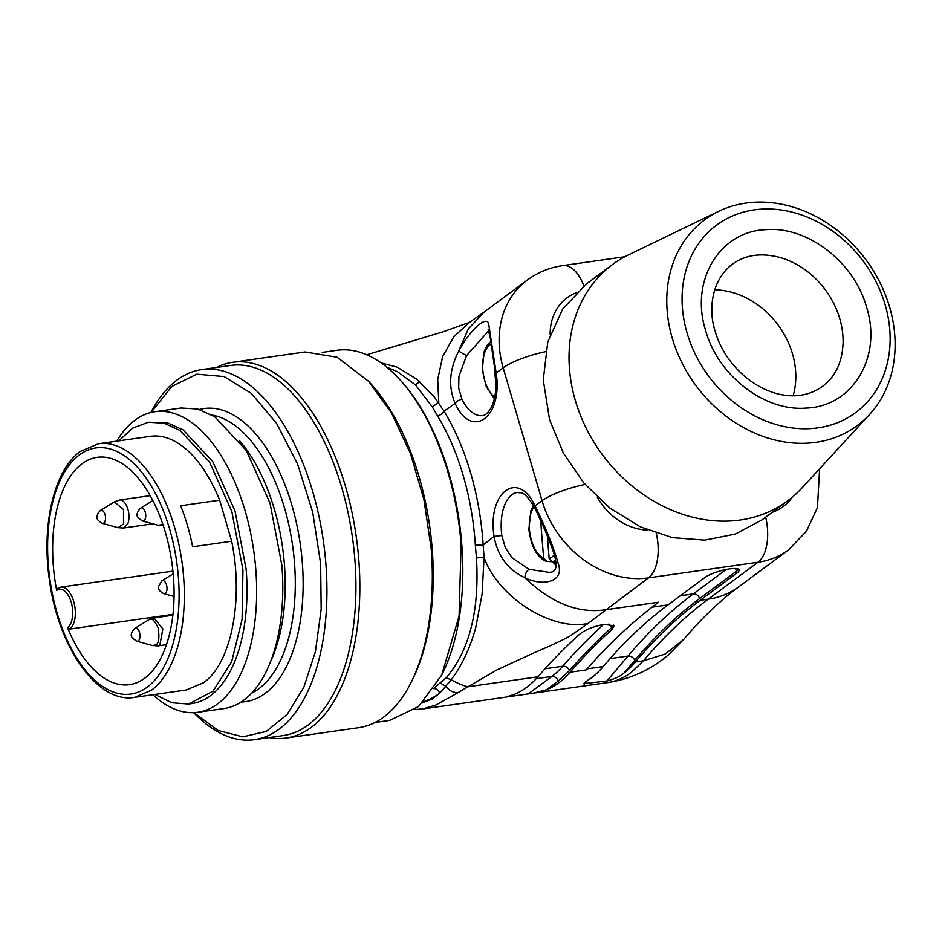 <?xml version="1.0" encoding="UTF-8"?>
<svg xmlns="http://www.w3.org/2000/svg" width="942" height="942" viewBox="0 0 942 942"><rect width="100%" height="100%" fill="white"/><g stroke="black" fill="none" stroke-linecap="round" stroke-linejoin="round"><path stroke-width="1.41" d="M231.661 541.214L192.627 546.784A128.088 65.964 -98.1 0 0 180.629 505.748L219.663 500.19L231.661 541.214C243.825 600.172 231.202 663.521 203.472 682.762L186.198 689.991M219.663 500.19A128.088 65.964 -98.1 0 0 150.402 436.334L98.486 443.741L80.364 451.406C54.059 470.011 41.201 525.118 49.443 580.154C58.298 647.908 98.133 704.098 134.659 697.339L151.556 690.168A128.088 65.964 -98.1 0 0 178.827 544.099A128.088 65.964 -98.1 0 0 98.486 443.741M118.774 440.844L132.669 428.127L148.389 422.24L164.073 423.205L179.946 430.412L209.477 461.957L231.791 511.341L242.942 569.839L242.082 619.447L231.65 661.731L213.01 691.204L188.577 704.027L171.844 702.767L154.935 694.454M56.756 590.351A19.923 10.256 -98.1 0 1 71.239 602.338A19.923 10.256 -98.1 0 1 67.565 627.619A114.806 59.122 -98.1 0 0 129.56 684.646A114.806 59.122 -98.1 0 0 144.703 678.216A114.806 59.122 -98.1 0 0 169.148 547.302A114.806 59.122 -98.1 0 0 97.144 457.341A114.806 59.122 -98.1 0 0 82.001 463.782A114.806 59.122 -98.1 0 0 56.52 589.551M148.389 422.24L167.287 422.746L183.16 429.952L212.692 461.498L235.005 510.882L246.168 569.38A142.313 73.299 81.9 0 1 191.803 703.568L188.577 704.027M172.963 614.349L69.849 629.044L68.048 628.349M56.685 589.527L57.933 588.291M116.726 441.139A151.803 78.186 81.9 0 1 154.924 411.725A151.803 78.186 81.9 0 1 255.777 569.168A151.803 78.186 81.9 0 1 197.785 712.293A151.803 78.186 81.9 0 1 152.898 694.737M197.785 712.293L223.913 708.572A151.803 78.186 81.9 0 0 281.905 565.435L270.001 503.04L246.203 450.37L214.705 416.705L197.773 409.028L181.052 408.004L154.924 411.725M193.899 712.658L218.12 730.462L242.777 736.856L266.268 731.439L287.075 714.554L303.819 687.307L315.44 651.464L321.175 609.356L320.645 563.728L312.697 512.177L297.613 464.112L276.618 423.429L251.432 393.438L224.078 376.565L196.796 374.174L171.785 386.479L151.085 412.466M150.908 412.502A186.905 96.261 81.9 0 1 201.67 369.594A186.905 96.261 81.9 0 1 325.85 563.446A186.905 96.261 81.9 0 1 254.458 739.67A186.905 96.261 81.9 0 1 193.722 712.67M201.67 369.594L230.66 365.461A186.905 96.261 81.9 0 1 354.84 559.312A186.905 96.261 81.9 0 1 283.436 735.537L254.458 739.67M216.377 367.498A189.754 97.733 81.9 0 1 232.674 362.305A189.754 97.733 81.9 0 1 358.737 559.101A189.754 97.733 81.9 0 1 286.262 738.01A189.754 97.733 81.9 0 1 269.165 737.574M368.64 381.369L370.512 383.406A186.905 96.261 -98.1 0 1 432.131 548.291A186.905 96.261 -98.1 0 1 412.702 679.229L411.477 681.702A189.754 97.733 81.9 0 0 431.2 548.774L423.959 499.778L410.441 453.514L391.578 413.126L368.64 381.369L337.154 357.265L305.137 351.967L232.674 362.305M411.477 681.702A189.754 97.733 81.9 0 1 358.714 727.683L286.262 738.01M322.235 352.402L336.93 350.306A186.905 96.261 81.9 0 1 399.49 379.273A186.905 96.261 81.9 0 1 461.109 544.158L459.06 616.08L441.68 675.084L418.542 706.547L389.717 720.383L375.01 722.479M441.68 675.084L442.493 673.448A185.009 95.283 -98.1 0 0 461.733 543.84A185.009 95.283 -98.1 0 0 400.739 380.627L399.49 379.273M434.698 687.483L446.19 677.769C469.457 650.463 479.549 610.51 476.452 557.899L475.333 545.253C473.802 521.338 469.752 498.082 463.193 475.486C456.552 452.937 447.98 433.037 437.477 415.787L432.284 406.862L415.34 384.807L397.618 371.784L386.597 367.039M437.477 415.787A5.687 3.132 148.5 0 0 444.012 411.159L434.639 397.347L416.552 379.096L397.336 367.215L381.121 362.894M438.737 402.517L432.26 406.814M433.273 688.567C436.299 688.461 438.43 690.003 439.667 693.182L432.06 699.129L422.463 702.873M440.385 683.032L445.766 686.259L439.714 693.135M445.766 686.259L451.136 679.771C461.71 665.888 469.893 648.555 475.698 627.772L482.068 594.19L484.07 557.476L476.452 557.899M765.646 517.182A37.951 19.547 -98.1 0 1 757.969 562.244A94.883 78.327 -126.6 0 0 788.607 549.834L738.881 586.725A94.883 78.327 -126.6 0 1 708.254 599.147L757.969 562.244L648.473 577.87L588.173 623.357C553.225 631.517 498.848 598.594 484.07 557.476L483.152 545.018L475.333 545.253M656.256 533.254A37.951 19.547 -98.1 0 1 648.473 577.87A94.883 78.327 -126.6 0 1 542.05 500.732L535.044 505.936A5.687 2.661 153.4 0 0 534.785 507.809C522.739 488.274 520.997 493.914 517.358 492.43A41.742 21.501 -98.1 0 0 501.792 535.503L494.044 536.422C487.132 492.219 518.206 469.081 535.044 505.936C545.583 527.237 553.401 546.701 558.488 564.34C564.023 581.049 544.558 587.184 524.929 577.752C507.973 569.839 497.67 556.063 494.044 536.422L483.152 545.018A173.622 89.419 -98.1 0 0 470.6 472.884A173.622 89.419 -98.1 0 0 444.012 411.159L455.139 403.412A5.687 2.661 -26.6 0 1 461.969 399.314L458.66 388.151L458.931 376.317L466.525 355.676L458.66 351.142C470.965 328.099 488.545 313.78 488.898 325.414L496.175 373.02C503.052 417.235 471.954 440.291 455.139 403.412C448.157 387.009 449.334 369.582 458.66 351.142L468.315 328.911L484.164 312.049L469.375 322.411L453.561 337.012L442.599 356.782L437.712 379.52L438.772 402.564M369.947 353.792L367.309 355.004M458.318 692.452C453.608 692.982 449.428 690.91 445.79 686.259M458.401 692.464L435.793 705.063L422.287 709.032M588.185 623.345L569.604 636.286C560.525 641.161 548.962 646.53 534.938 652.382L497.129 669.809L467.95 686.765C463.499 685.788 457.894 683.456 451.136 679.771L446.19 677.769M613.583 625.076L611.605 627.596A1144.895 589.668 -98.1 0 0 569.486 670.527L558.182 681.09L546.36 689.862L532.76 693.277L505.807 697.092L514.155 694.454A180.263 92.846 -98.1 0 0 526.496 687.46A180.263 92.846 -98.1 0 0 537.917 676.78L467.95 686.765L458.307 692.452M585.088 484.471A37.951 8.749 163.7 0 0 542.05 500.732L503.181 367.816L496.458 372.808M586.996 681.078L584.37 684.175C583.475 683.445 585.665 681.478 590.917 678.275L591.87 677.545A180.263 92.846 -98.1 0 0 603.221 666.559A948.782 488.663 -98.1 0 1 667.996 604.894L704.816 577.564A18.981 4.369 -16.3 0 1 724.751 569.769A18.981 4.369 -16.3 0 1 739.129 569.945A18.981 4.369 -16.3 0 1 737.021 572.971L700.2 600.301C677.38 617.245 655.785 637.793 635.426 661.967A180.263 92.846 -98.1 0 1 624.075 672.953L623.109 673.683C619.824 676.58 614.419 679.005 606.919 680.96L583.451 683.692M546.36 689.862A180.263 92.846 -98.1 0 0 558.7 682.868A180.263 92.846 -98.1 0 0 570.122 672.188A1142.999 588.691 81.9 0 1 612.123 629.374L611.605 627.596A5.687 4.616 48.1 0 0 608.815 624.016M537.917 676.78A1142.999 588.691 81.9 0 1 579.919 633.966C585.9 629.362 594.049 626.171 604.352 624.369L614.078 625.818L612.123 629.374M570.122 672.188L586.218 669.892A1142.999 588.691 81.9 0 1 587.113 668.867A1142.999 588.691 81.9 0 1 658.623 602.197L605.482 609.768C577.929 613.689 551.082 603.01 524.929 577.752C525.035 574.102 526.39 571.276 528.992 569.298L512.118 557.805L505.312 547.655L501.792 535.503M534.785 507.797L544.806 529.769C551.47 545.63 555.062 555.827 555.58 560.36C557.134 568.615 554.873 572.595 548.774 572.289L528.992 569.298M466.525 355.676L488.71 330.689M555.839 562.103L552.106 561.856L549.151 558.465L547.349 535.88M555.874 562.421A33.382 17.191 81.9 0 1 554.132 561.985M534.22 506.714A28.189 14.519 -98.1 0 0 529.439 529.439A28.189 14.519 -98.1 0 0 543.593 557.97L546.548 561.35L551.258 561.656M543.593 557.97L540.578 520.066M533.455 505.312L530.923 510.576L528.874 529.286C530.911 545.983 536.516 556.616 545.701 561.161L546.548 561.35M495.975 386.196L494.267 364.731M718.758 211.279L628.726 254.752A147.058 121.412 53.4 0 0 612.477 264.584L586.689 283.719L562.633 309.082L547.761 342.064L543.263 379.944L549.527 419.614L563.269 452.902L583.863 483.046L610.027 508.185L640.16 526.755L672.4 537.635L704.757 540.131L735.243 534.102L761.96 519.913L787.759 500.767A147.058 121.412 53.4 0 0 801.866 488.074L869.56 414.492A128.088 105.751 -126.6 0 1 759.888 435.251A128.088 105.751 -126.6 0 1 672.258 338.19A128.088 105.751 -126.6 0 1 718.758 211.279A128.088 105.751 -126.6 0 1 889.637 307.186A128.088 105.751 -126.6 0 1 869.56 414.492M612.477 264.584A147.058 121.412 53.4 0 0 575.327 400.468A147.058 121.412 53.4 0 0 787.759 500.767M687.071 332.985A116.702 96.343 -126.6 0 1 754.236 209.878A116.702 96.343 -126.6 0 1 885.139 304.737A116.702 96.343 -126.6 0 1 817.974 427.856A116.702 96.343 -126.6 0 1 687.071 332.985M839.769 318.679A77.927 64.339 -126.6 0 1 843.102 342.323C842.407 361.858 835.613 376.494 822.743 386.196C785.746 413.208 729.049 379.555 715.202 331.407C707.854 309.117 711.917 279.692 732.275 264.29C745.299 254.776 761.266 252.515 780.164 257.519A77.927 64.339 -126.6 0 1 839.769 318.679M793.211 395.628A77.927 64.339 53.4 0 0 714.695 289.83M79.411 454.915A124.285 64.009 -98.1 0 0 57.038 612.795A124.285 64.009 -98.1 0 0 147.293 687.083A124.285 64.009 -98.1 0 0 169.666 529.204A124.285 64.009 -98.1 0 0 79.411 454.915M69.849 629.044A21.819 11.233 -98.1 0 0 74.383 604.14A21.819 11.233 -98.1 0 0 60.724 587.137L57.297 588.55M134.682 628.455A6.629 3.415 81.9 0 1 134.836 628.349L148.789 619.754L153.982 617.881L162.848 628.95L159.834 645.07A14.142 7.277 81.9 0 1 157.973 645.871L166.487 644.658M114.335 501.898L100.37 510.493A6.629 3.415 81.9 0 1 104.633 513.425A6.629 3.415 81.9 0 1 104.939 521.468A6.629 3.415 81.9 0 1 102.195 523.305L118.009 527.661L123.508 523.964L123.532 509.551L114.335 501.898L119.516 500.025A14.142 7.277 81.9 0 1 127.582 508.197A14.142 7.277 81.9 0 1 127.712 523.976L123.508 528.003L152.851 523.823M239.221 440.35A142.313 73.299 81.9 0 1 284.378 563.928A142.313 73.299 81.9 0 1 270.731 661.249M140.44 508.244A6.629 3.415 81.9 0 1 140.605 508.138A6.629 3.415 81.9 0 1 145.304 512.377A6.629 3.415 81.9 0 1 144.067 520.632A6.629 3.415 81.9 0 1 142.43 520.95L158.232 525.306L161.518 524.67L162.589 523.611M136.661 641.161C130.62 637.016 129.266 635.45 134.329 628.691L134.836 628.349A6.629 3.415 81.9 0 1 139.546 632.577A6.629 3.415 81.9 0 1 138.297 640.843A6.629 3.415 81.9 0 1 136.661 641.161L152.463 645.517L155.76 644.881C158.821 643.468 159.622 637.816 158.162 627.937C154.358 619.789 151.12 617.14 148.471 619.966M212.115 415.104A142.313 73.299 81.9 0 1 294.469 562.492A142.313 73.299 81.9 0 1 251.761 693.065M173.198 573.819L161.847 580.802A6.629 3.415 81.9 0 1 165.403 582.38A6.629 3.415 81.9 0 1 167.005 588.832A6.629 3.415 81.9 0 1 163.672 593.613L174.07 596.474M199.421 409.487A148.012 76.231 81.9 0 1 302.276 562.068A148.012 76.231 81.9 0 1 241.14 702.002M419.673 381.828L415.34 384.795M423.818 701.484A173.622 89.419 -98.1 0 0 439.667 693.182M545.536 351.696A37.951 8.749 163.7 0 0 503.181 367.816A94.883 78.327 53.4 0 1 527.155 280.151L484.164 312.049M461.969 399.314A41.742 21.501 -98.1 0 0 482.504 415.587C484.753 415.599 487.32 413.526 490.205 409.37C495.28 400.503 496.999 388.387 495.362 373.044L490.287 337.954L488.121 329.276M607.378 682.632A180.263 92.846 -98.1 0 0 631.164 672.529L643.468 660.813L665.299 654.007L683.645 639.488L668.584 654.69C650.887 669.797 630.481 679.111 607.378 682.632L532.76 693.277M635.426 661.967L643.468 660.813A948.782 488.663 -98.1 0 1 708.254 599.147L700.2 600.301M667.996 604.894L652.064 607.166M597.346 497.294A56.932 46.994 53.4 0 0 647.743 530.087M624.805 256.754L562.786 265.597A37.951 19.547 81.9 0 1 583.852 285.909M576.033 292.844A56.932 46.994 53.4 0 0 550.152 334.339M606.919 680.96L627.996 656.056A5.687 4.439 40.2 0 1 634.767 660.318L624.075 672.953M610.075 658.611L627.996 656.056C648.543 631.717 670.304 610.993 693.3 593.896C696.315 593.825 698.434 595.368 699.682 598.523C676.803 615.503 655.173 636.109 634.767 660.318M603.221 666.559L587.113 668.855M558.182 681.09A5.687 4.698 -126.6 0 0 551.8 676.462L528.344 693.865M603.504 624.499A1150.594 592.6 -98.1 0 0 562.739 666.241A172.68 88.937 -98.1 0 1 551.8 676.462L536.198 678.687M556.015 565.259A41.742 21.501 81.9 0 1 552.766 561.903M738.469 569.18A18.981 4.369 163.7 0 1 736.503 571.193L737.021 572.971M734.948 568.485A5.687 4.698 53.4 0 1 736.503 571.193L699.682 598.523M680.312 595.744L693.3 593.896L726.235 569.451M545.041 668.761L562.739 666.241A5.687 4.463 -139 0 1 569.486 670.527M555.544 560.219A31.922 16.438 81.9 0 1 552.106 561.856M792.081 497.376A56.932 46.994 -126.6 0 1 772.24 512.295M549.151 558.465A28.189 14.519 -98.1 0 0 554.237 554.732M491.265 344.077A28.189 14.519 -98.1 0 0 482.799 369.947A28.189 14.519 -98.1 0 0 494.703 397.159M866.616 307.386C882.442 356.912 852.557 406.673 806.128 408.074C764.61 411.689 717.816 375.505 705.593 330.348C689.768 280.822 719.653 231.049 766.082 229.66C807.6 226.045 854.394 262.229 866.616 307.386M186.575 689.933L134.659 697.339M60.724 587.137L172.928 571.123M153.982 617.881L172.869 615.185M119.516 500.025L150.19 495.645M158.232 525.306L163.731 525.66M152.463 645.517L157.973 645.871M118.009 527.661L123.508 528.015M142.43 520.95C136.39 516.805 135.036 515.25 140.099 508.48L152.851 500.591M161.847 580.802L158.503 586.536C157.526 588.62 159.245 590.987 163.672 593.613M100.37 510.493L97.579 513.755C96.908 518.182 95.554 519.113 102.195 523.305M366.756 354.757L443.129 331.796L469.41 322.388M414.869 709.538L423.217 708.89M504.865 697.257L422.252 709.032M562.786 265.597C549.645 267.504 537.764 272.344 527.155 280.151M738.881 586.725C720.218 600.478 701.814 618.058 683.645 639.488M788.607 549.834L806.47 531.182L817.444 507.585L819.622 468.763M494.362 398.713L486.26 386.738L482.233 369.782L484.282 351.072L487.049 345.455L490.853 341.404"/></g></svg>
